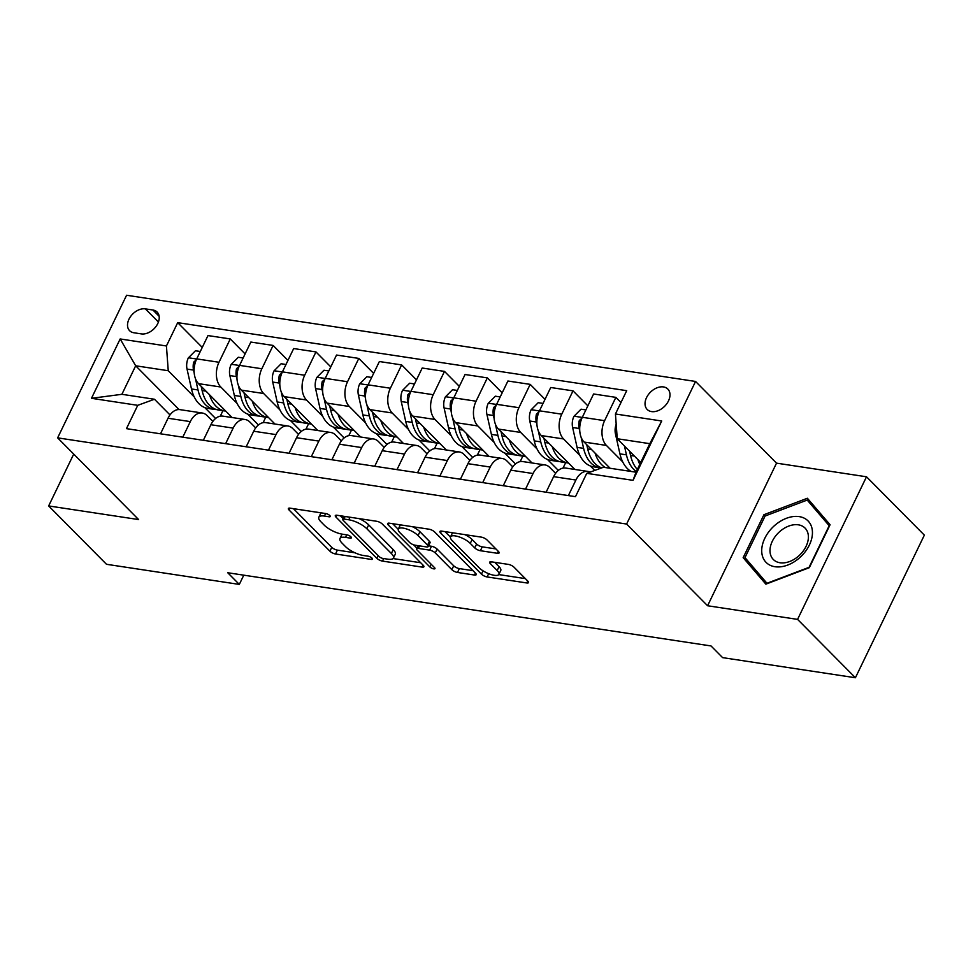 <?xml version="1.0" encoding="UTF-8"?>
<svg xmlns="http://www.w3.org/2000/svg" width="973" height="973" viewBox="0 0 973 973"><rect width="100%" height="100%" fill="white"/><g stroke="black" fill="none" stroke-linecap="round" stroke-linejoin="round"><path stroke-width="1.46" d="M329.798 515.532A3.114 1.034 -154.2 0 0 325.846 513.574L290.1 508.161A4.451 1.472 -154.2 0 0 288.361 508.514A4.451 1.472 -154.2 0 0 289.005 509.937L329.896 551.18A4.451 1.472 -154.2 0 0 335.527 553.99L371.272 559.402A3.114 1.034 -154.2 0 0 372.489 559.159A3.114 1.034 -154.2 0 0 372.039 558.149A3.114 1.034 -154.2 0 0 368.098 556.191L363.464 555.498A14.242 4.707 -154.2 0 1 345.427 546.534L342.022 543.092A14.242 4.707 -154.2 0 1 339.966 538.519A14.242 4.707 -154.2 0 1 345.524 537.388L350.146 538.093A3.114 1.034 -154.2 0 0 351.362 537.838A3.114 1.034 -154.2 0 0 350.912 536.841A3.114 1.034 -154.2 0 0 346.972 534.882L342.35 534.177A14.242 4.707 -154.2 0 1 324.313 525.225L320.908 521.783A14.242 4.707 -154.2 0 1 318.84 517.21A14.242 4.707 -154.2 0 1 324.398 516.079L329.032 516.785A3.114 1.034 -154.2 0 0 330.248 516.529A3.114 1.034 -154.2 0 0 329.798 515.532M663.464 386.926A14.51 9.998 -44.7 0 0 648.249 394.758A14.51 9.998 -44.7 0 0 647.203 409.475A14.51 9.998 -44.7 0 0 651.545 411.591A14.51 9.998 -44.7 0 0 666.773 403.771A14.51 9.998 -44.7 0 0 667.819 389.042A14.51 9.998 -44.7 0 0 663.464 386.926M497.373 553.284A4.451 1.472 -154.2 0 0 499.113 552.932A4.451 1.472 -154.2 0 0 498.468 551.509L486.999 539.93A4.451 1.472 -154.2 0 0 481.367 537.132L441.669 531.124A4.451 1.472 -154.2 0 0 439.93 531.477A4.451 1.472 -154.2 0 0 440.574 532.9L481.453 574.143A4.451 1.472 -154.2 0 0 487.096 576.94L526.794 582.961A4.451 1.472 -154.2 0 0 528.521 582.608A4.451 1.472 -154.2 0 0 527.889 581.173L514.024 567.198A4.451 1.472 -154.2 0 0 508.393 564.401L491.401 561.822A4.451 1.472 -154.2 0 0 489.662 562.175A4.451 1.472 -154.2 0 0 490.307 563.61L497.179 570.543A11.907 3.941 -154.2 0 1 498.906 574.362A11.907 3.941 -154.2 0 1 490.526 574.374A11.907 3.941 -154.2 0 1 479.178 567.806L452.263 540.66A11.907 3.941 -154.2 0 1 450.548 536.841A11.907 3.941 -154.2 0 1 458.928 536.828A11.907 3.941 -154.2 0 1 470.263 543.384L474.751 547.908A4.451 1.472 -154.2 0 0 480.382 550.718L497.373 553.284L498.31 551.35M707.59 605.753L797.568 619.387L855.413 677.743L924.35 535.138L866.505 476.782L776.527 463.148L695.549 381.452L626.612 524.046L707.59 605.753L776.527 463.148M73.717 454.087L48.65 505.936L138.628 519.57L57.638 437.862L626.612 524.046M48.65 505.936L106.495 564.291L239.309 584.408L243.785 575.177M855.413 677.743L722.598 657.626L711.032 645.95L227.743 572.744L239.309 584.408M382.365 524.082A4.451 1.472 -154.2 0 0 376.733 521.285L337.035 515.264A4.451 1.472 -154.2 0 0 335.296 515.617A4.451 1.472 -154.2 0 0 335.94 517.052L376.819 558.295A4.451 1.472 -154.2 0 0 382.462 561.093L422.16 567.113A4.451 1.472 -154.2 0 0 423.9 566.76A4.451 1.472 -154.2 0 0 423.255 565.325L382.365 524.082M389.346 523.194L429.057 529.203A4.451 1.472 -154.2 0 1 434.688 532.012L475.566 573.255A4.451 1.472 -154.2 0 1 476.211 574.678A4.451 1.472 -154.2 0 1 474.471 575.031L457.48 572.465A4.451 1.472 -154.2 0 1 451.849 569.655L435.272 552.932A4.451 1.472 -154.2 0 0 429.628 550.134L418.366 548.419A4.451 1.472 -154.2 0 0 416.626 548.772A4.451 1.472 -154.2 0 0 417.271 550.207L434.53 567.624A3.114 1.034 -154.2 0 1 434.98 568.621A3.114 1.034 -154.2 0 1 432.79 568.621A3.114 1.034 -154.2 0 1 429.823 566.906L388.263 524.97A4.451 1.472 -154.2 0 1 387.619 523.547A4.451 1.472 -154.2 0 1 389.346 523.194M133.824 332.754L141.365 333.897A14.06 9.694 -44.7 0 0 156.118 326.32A14.06 9.694 -44.7 0 0 157.127 312.053A14.06 9.694 -44.7 0 0 152.919 310.01L145.378 308.867A14.06 9.694 -44.7 0 0 130.637 316.444A14.06 9.694 -44.7 0 0 129.616 330.711A14.06 9.694 -44.7 0 0 133.824 332.754M695.549 381.452L126.575 295.257L57.638 437.862M179.056 409.56L135.673 365.787L121.893 394.308L154.452 399.246L137.74 405.327L126.466 428.643L575.481 496.656L586.755 473.34L603.455 467.259L636.026 472.197L649.806 443.676L617.247 438.738L640.733 462.443M137.74 405.327L91.474 398.31L120.166 338.957L166.432 345.974L168.244 370.725L194.259 396.972M202.262 347.422L177.706 322.647L166.432 345.974M177.706 322.647L626.709 390.672L615.447 413.987L661.713 420.993L633.022 480.346L586.755 473.34M797.568 619.387L866.505 476.782M204.756 407.565L215.58 418.487M168.244 370.725L135.673 365.787L120.166 338.957M620.981 402.518L615.873 397.361L604.598 420.677A18.146 11.7 98.6 0 0 606.398 445.427L622.696 461.871M615.873 397.361L593.591 393.98L582.316 417.295A18.146 11.7 98.6 0 0 584.116 442.058L610.107 468.268M587.862 405.838L573.024 390.866L561.749 414.182A18.146 11.7 98.6 0 0 563.549 438.945L579.859 455.388M590.343 465.97L594.758 470.421M573.024 390.866L550.742 387.497L539.468 410.813A18.146 11.7 98.6 0 0 541.28 435.563L574.873 469.46M545.014 399.344L530.176 384.371L518.913 407.699A18.146 11.7 98.6 0 0 520.713 432.45L537.011 448.894M547.507 459.487L558.332 470.409M530.176 384.371L507.906 381.002L496.631 404.318A18.146 11.7 98.6 0 0 498.431 429.069L532.024 462.966M502.165 392.849L487.339 377.889L476.065 401.204A18.146 11.7 98.6 0 0 477.865 425.955L494.162 442.411M504.659 452.992L515.483 463.914M487.339 377.889L465.058 374.508L453.783 397.835A18.146 11.7 98.6 0 0 455.583 422.586L489.188 456.483M459.329 386.366L444.491 371.394L433.216 394.71A18.146 11.7 98.6 0 0 435.016 419.472L451.326 435.916M461.822 446.498L472.647 457.419M444.491 371.394L422.209 368.025L410.934 391.341A18.146 11.7 98.6 0 0 412.747 416.091L446.339 449.988M416.48 379.871L401.642 364.911L390.38 388.227A18.146 11.7 98.6 0 0 392.18 412.978L408.478 429.421M418.974 440.015L429.798 450.937M401.642 364.911L379.373 361.53L368.098 384.846A18.146 11.7 98.6 0 0 369.898 409.609L403.491 443.493M373.644 373.389L358.806 358.417L347.531 381.732A18.146 11.7 98.6 0 0 349.331 406.483L365.641 422.939M376.125 433.52L386.95 444.442M358.806 358.417L336.524 355.048L325.25 378.363A18.146 11.7 98.6 0 0 327.05 403.114L360.655 437.011M330.796 366.894L315.957 351.922L304.683 375.25A18.146 11.7 98.6 0 0 306.495 400L322.793 416.444M333.289 427.025L344.114 437.959M315.957 351.922L293.676 348.553L282.413 371.868A18.146 11.7 98.6 0 0 284.213 396.619L317.806 430.516M287.947 360.399L273.109 345.439L261.846 368.755A18.146 11.7 98.6 0 0 263.647 393.506L279.944 409.949M290.441 420.543L301.265 431.465M273.109 345.439L250.839 342.058L239.565 365.374A18.146 11.7 98.6 0 0 241.365 390.137L274.958 424.021M245.111 353.917L230.273 338.945L218.998 362.26A18.146 11.7 98.6 0 0 220.798 387.023L237.108 403.467M247.592 414.048L258.417 424.97M230.273 338.945L207.991 335.576L196.716 358.891A18.146 11.7 98.6 0 0 198.516 383.642L232.121 417.539M169.995 414.936L154.452 399.246M212.844 421.418L207.018 415.544A18.146 11.7 98.6 0 0 202.275 413.014A18.146 11.7 98.6 0 0 190.307 421.613L182.79 437.169M255.692 427.913L249.854 422.027A18.146 11.7 98.6 0 0 245.123 419.509A18.146 11.7 98.6 0 0 233.155 428.108L225.627 443.664M298.529 434.396L292.703 428.521A18.146 11.7 98.6 0 0 287.972 425.992A18.146 11.7 98.6 0 0 275.991 434.603L268.475 450.146M341.377 440.891L335.551 435.004A18.146 11.7 98.6 0 0 330.808 432.486A18.146 11.7 98.6 0 0 318.84 441.085L311.324 456.641M384.226 447.385L378.388 441.499A18.146 11.7 98.6 0 0 373.656 438.981A18.146 11.7 98.6 0 0 361.676 447.58L354.16 463.136M427.062 453.868L421.236 447.994A18.146 11.7 98.6 0 0 416.505 445.464A18.146 11.7 98.6 0 0 404.525 454.063L397.008 469.618M469.91 460.363L464.072 454.476A18.146 11.7 98.6 0 0 459.341 451.959A18.146 11.7 98.6 0 0 447.373 460.557L439.857 476.113M512.759 466.858L506.921 460.971A18.146 11.7 98.6 0 0 502.19 458.453A18.146 11.7 98.6 0 0 490.21 467.052L482.693 482.608M555.595 473.34L549.769 467.454A18.146 11.7 98.6 0 0 545.026 464.936A18.146 11.7 98.6 0 0 533.058 473.535L525.542 489.091M220.275 416.176L222.926 410.691M202.275 413.014L179.993 409.645A18.146 11.7 98.6 0 0 168.025 418.244L160.509 433.8M263.124 422.671L265.775 417.174M245.123 419.509L222.841 416.128A18.146 11.7 98.6 0 0 210.873 424.739L203.357 440.283M287.972 425.992L265.69 422.623A18.146 11.7 98.6 0 0 253.71 431.221L246.193 446.777M305.96 429.154L308.611 423.669M330.808 432.486L308.526 429.117A18.146 11.7 98.6 0 0 296.558 437.716L289.042 453.272M348.808 435.649L351.46 430.163M373.656 438.981L351.375 435.6A18.146 11.7 98.6 0 0 339.407 444.199L331.878 459.755M391.657 442.143L394.308 436.646M416.505 445.464L394.223 442.095A18.146 11.7 98.6 0 0 382.243 450.694L374.727 466.249M434.493 448.626L437.145 443.141M459.341 451.959L437.059 448.577A18.146 11.7 98.6 0 0 425.092 457.188L417.575 472.732M477.342 455.121L479.993 449.635M502.19 458.453L479.908 455.072A18.146 11.7 98.6 0 0 467.94 463.671L460.411 479.227M520.178 461.603L522.842 456.118M545.026 464.936L522.756 461.567A18.146 11.7 98.6 0 0 510.776 470.166L503.26 485.722M563.026 468.098L565.678 462.613M590.1 472.124A18.146 11.7 98.6 0 0 587.874 471.431L565.593 468.049A18.146 11.7 98.6 0 0 553.625 476.648L546.108 492.204M587.874 471.431A18.146 11.7 98.6 0 0 575.907 480.03L568.378 495.585M617.247 438.738L615.447 413.987M121.893 394.308L91.474 398.31M661.713 420.993L649.806 443.676M633.022 480.346L636.026 472.197M830.078 524.739L807.383 498.249L763.927 514.717L743.165 557.663L765.86 584.153L809.317 567.685L830.078 524.739M753.078 567.064L766.858 583.776M752.883 567.466L743.165 557.663M765.179 515.982L763.927 514.717M321.09 512.856A14.242 4.707 -154.2 0 0 320.701 513.355L318.84 517.21M342.216 534.165A14.242 4.707 -154.2 0 0 341.827 534.663L339.966 538.519M293.42 508.66L331.757 547.337A4.451 1.472 -154.2 0 0 337.388 550.134L354.999 552.798M393.031 558.563L420.701 562.747M340.355 515.775L343.068 518.512M343.919 519.035A3.114 1.034 -154.2 0 0 342.703 519.29A3.114 1.034 -154.2 0 0 343.153 520.287L379.032 556.483A3.114 1.034 -154.2 0 0 382.985 558.453L387.862 559.183A14.242 4.707 -154.2 0 0 393.42 558.052A14.242 4.707 -154.2 0 0 391.353 553.491L366.833 528.74A14.242 4.707 -154.2 0 0 348.796 519.777L343.919 519.035L345.147 516.493M393.42 558.052L395.281 554.196A14.242 4.707 -154.2 0 0 393.226 549.636L391.353 553.491M359.122 518.609A14.242 4.707 -154.2 0 1 368.694 524.885L393.226 549.636M473.012 570.677L459.353 568.609L457.48 572.465M428.546 545.829L431.501 546.279A4.451 1.472 -154.2 0 1 437.132 549.076L453.71 565.799A4.451 1.472 -154.2 0 0 459.353 568.609M416.918 548.164L413.598 544.807M398.249 529.312L392.678 523.693M418.062 535.576A11.907 3.941 -154.2 0 0 406.714 529.008A11.907 3.941 -154.2 0 0 398.346 529.032A11.907 3.941 -154.2 0 0 400.061 532.851L409.548 542.411A4.451 1.472 -154.2 0 0 415.179 545.221L426.454 546.923A4.451 1.472 -154.2 0 0 428.193 546.571A4.451 1.472 -154.2 0 0 427.548 545.148L418.062 535.576L419.922 531.72A11.907 3.941 -154.2 0 0 412.357 526.673M400.414 524.873A11.907 3.941 -154.2 0 0 400.207 525.177L398.346 529.032M428.193 546.571L430.054 542.715A4.451 1.472 -154.2 0 0 429.409 541.292L427.548 545.148M419.922 531.72L429.409 541.292M464.863 534.627A11.907 3.941 -154.2 0 1 472.136 539.529L476.612 544.053A4.451 1.472 -154.2 0 0 482.255 546.862L495.914 548.93M452.542 532.766A11.907 3.941 -154.2 0 0 452.409 532.985L450.548 536.841M498.906 574.362L500.767 570.506A11.907 3.941 -154.2 0 0 499.04 566.687L497.179 570.543M494.722 562.333L499.04 566.687M498.772 574.581L525.335 578.607M444.989 531.623L450.45 537.12M200.292 351.496L195.451 350.767L188.3 357.955A12.017 7.748 98.6 0 0 187.035 369.095L191.486 388.969A34.7 22.379 98.6 0 0 207.918 408.417L214.437 409.402A34.7 22.379 98.6 0 0 216.517 409.56M209.463 394.685A34.7 22.379 98.6 0 0 225.055 411.007A34.7 22.379 98.6 0 0 225.736 411.093M195.488 378.74L198.006 389.954A34.7 22.379 98.6 0 0 214.437 409.402M225.055 411.007L218.548 410.022A34.7 22.379 -81.4 0 1 202.116 390.574L201.156 386.305M196.291 359.828L193.7 362.126A12.017 7.748 98.6 0 0 193.542 370.081L194.199 373.012M243.141 357.991L238.3 357.261L231.148 364.449A12.017 7.748 98.6 0 0 229.871 375.59L234.335 395.452A34.7 22.379 98.6 0 0 250.766 414.912L257.273 415.897A34.7 22.379 98.6 0 0 259.353 416.055M252.299 401.168A34.7 22.379 98.6 0 0 267.903 417.502A34.7 22.379 98.6 0 0 268.584 417.587M238.336 385.235L240.842 396.437A34.7 22.379 98.6 0 0 257.273 415.897M267.903 417.502L261.396 416.517A34.7 22.379 -81.4 0 1 244.965 397.069L244.004 392.788M239.127 366.322L236.548 368.609A12.017 7.748 98.6 0 0 236.39 376.575L237.047 379.494M285.977 364.486L281.136 363.744L273.985 370.932A12.017 7.748 98.6 0 0 272.72 382.073L277.183 401.946A34.7 22.379 98.6 0 0 293.615 421.394L300.122 422.379A34.7 22.379 98.6 0 0 302.202 422.55M295.147 407.663A34.7 22.379 98.6 0 0 310.752 423.997A34.7 22.379 98.6 0 0 311.421 424.082M281.173 391.718L283.69 402.931A34.7 22.379 98.6 0 0 300.122 422.379M310.752 423.997L304.233 423A34.7 22.379 -81.4 0 1 287.801 403.552L286.84 399.283M281.975 372.805L279.385 375.104A12.017 7.748 98.6 0 0 279.227 383.058L279.883 385.989M328.825 370.968L323.985 370.239L316.833 377.427A12.017 7.748 98.6 0 0 315.568 388.568L320.02 408.441A34.7 22.379 98.6 0 0 336.451 427.889L342.97 428.874A34.7 22.379 98.6 0 0 345.05 429.032M337.996 414.145A34.7 22.379 98.6 0 0 353.588 430.48A34.7 22.379 98.6 0 0 354.269 430.565M324.021 398.212L326.539 409.426A34.7 22.379 98.6 0 0 342.97 428.874M353.588 430.48L347.081 429.494A34.7 22.379 -81.4 0 1 330.65 410.047L329.689 405.777M324.824 379.3L322.233 381.586A12.017 7.748 98.6 0 0 322.075 389.553L322.732 392.472M371.674 377.463L366.833 376.721L359.682 383.921A12.017 7.748 98.6 0 0 358.405 395.05L362.868 414.924A34.7 22.379 98.6 0 0 379.3 434.372L385.807 435.357A34.7 22.379 98.6 0 0 387.886 435.527M380.832 420.64A34.7 22.379 98.6 0 0 396.437 436.974A34.7 22.379 98.6 0 0 397.118 437.059M366.857 404.695L369.375 415.909A34.7 22.379 98.6 0 0 385.807 435.357M396.437 436.974L389.918 435.989A34.7 22.379 -81.4 0 1 373.498 416.529L372.537 412.26M367.66 385.795L365.082 388.081A12.017 7.748 98.6 0 0 364.924 396.047L365.58 398.966M774.97 566.724A29.482 20.311 -44.7 0 0 809.366 545.038A29.482 20.311 -44.7 0 0 799.198 516.614A29.482 20.311 -44.7 0 0 764.802 538.288A29.482 20.311 -44.7 0 0 774.97 566.724M780.018 562.759A22.318 15.386 -44.7 0 0 803.443 550.73A22.318 15.386 -44.7 0 0 805.048 528.084A22.318 15.386 -44.7 0 0 798.359 524.824A22.318 15.386 -44.7 0 0 774.946 536.865A22.318 15.386 -44.7 0 0 773.34 559.511A22.318 15.386 -44.7 0 0 780.018 562.759M807.201 500.061L829.191 525.712L809.074 567.332L766.967 583.277L744.977 557.614L765.094 516.006L807.201 500.061L829.908 525.092M414.51 383.946L409.669 383.216L402.518 390.404A12.017 7.748 98.6 0 0 401.253 401.545L405.717 421.418A34.7 22.379 98.6 0 0 422.136 440.866L428.655 441.851A34.7 22.379 98.6 0 0 430.735 442.022M423.681 427.135A34.7 22.379 98.6 0 0 439.285 443.457A34.7 22.379 98.6 0 0 439.954 443.554M409.706 411.19L412.224 422.404A34.7 22.379 98.6 0 0 428.655 441.851M439.285 443.457L432.766 442.472A34.7 22.379 -81.4 0 1 416.335 423.024L415.374 418.755M410.509 392.277L407.918 394.576A12.017 7.748 98.6 0 0 407.76 402.53L408.417 405.461M457.359 390.441L452.518 389.711L445.366 396.899A12.017 7.748 98.6 0 0 444.102 408.04L448.553 427.901A34.7 22.379 98.6 0 0 464.985 447.361L471.504 448.346A34.7 22.379 98.6 0 0 473.583 448.504M466.529 433.617A34.7 22.379 98.6 0 0 482.121 449.952A34.7 22.379 98.6 0 0 482.803 450.037M452.554 417.685L455.072 428.886A34.7 22.379 98.6 0 0 471.504 448.346M482.121 449.952L475.615 448.967A34.7 22.379 -81.4 0 1 459.183 429.519L458.222 425.237M453.357 398.772L450.767 401.058A12.017 7.748 98.6 0 0 450.608 409.025L451.265 411.944M500.195 396.935L495.366 396.193L488.203 403.381A12.017 7.748 98.6 0 0 486.938 414.522L491.401 434.396A34.7 22.379 98.6 0 0 507.833 453.844L514.34 454.829A34.7 22.379 98.6 0 0 516.42 454.999M509.366 440.112A34.7 22.379 98.6 0 0 524.97 456.446A34.7 22.379 98.6 0 0 525.639 456.532M495.391 424.167L497.908 435.381A34.7 22.379 98.6 0 0 514.34 454.829M524.97 456.446L518.451 455.461A34.7 22.379 -81.4 0 1 502.032 436.001L501.071 431.732M496.194 405.267L493.603 407.553A12.017 7.748 98.6 0 0 493.457 415.507L494.114 418.439M543.043 403.418L538.203 402.688L531.051 409.876A12.017 7.748 98.6 0 0 529.786 421.017L534.25 440.891A34.7 22.379 98.6 0 0 550.669 460.338L557.188 461.324A34.7 22.379 98.6 0 0 559.268 461.482M552.214 446.595A34.7 22.379 98.6 0 0 567.806 462.929A34.7 22.379 98.6 0 0 568.487 463.014M538.239 430.662L540.757 441.876A34.7 22.379 98.6 0 0 557.188 461.324M567.806 462.929L561.299 461.944A34.7 22.379 -81.4 0 1 544.868 442.496L543.907 438.227M539.042 411.749L536.451 414.048A12.017 7.748 98.6 0 0 536.293 422.002L536.95 424.921M585.892 409.913L581.051 409.183L573.9 416.371A12.017 7.748 98.6 0 0 572.635 427.512L577.086 447.373A34.7 22.379 98.6 0 0 593.518 466.821L600.037 467.818A34.7 22.379 98.6 0 0 601.533 467.964M595.062 453.09A34.7 22.379 98.6 0 0 605.388 467.551M581.088 437.157L583.605 448.358A34.7 22.379 98.6 0 0 600.037 467.818M601.776 467.867A34.7 22.379 -81.4 0 1 587.716 448.991L586.755 444.71M581.89 418.244L579.3 420.531A12.017 7.748 98.6 0 0 579.142 428.497L579.799 431.416M616.189 424.192A12.017 7.748 98.6 0 0 615.471 433.994L619.935 453.868A34.7 22.379 98.6 0 0 631.1 471.443M637.899 459.584A34.7 22.379 98.6 0 0 639.796 464.389M624.459 446.023L626.442 454.853A34.7 22.379 98.6 0 0 636.306 471.601M637.339 469.473A34.7 22.379 -81.4 0 1 630.553 455.473L629.604 451.204M606.398 445.427L584.116 442.058M563.549 438.945L541.28 435.563M520.713 432.45L498.431 429.069M477.865 425.955L455.583 422.586M435.016 419.472L412.747 416.091M392.18 412.978L369.898 409.609M349.331 406.483L327.05 403.114M306.495 400L284.213 396.619M263.647 393.506L241.365 390.137M220.798 387.023L198.516 383.642M190.307 421.613L168.025 418.244M218.998 362.26L196.716 358.891M261.846 368.755L239.565 365.374M233.155 428.108L210.873 424.739M304.683 375.25L282.413 371.868M275.991 434.603L253.71 431.221M347.531 381.732L325.25 378.363M318.84 441.085L296.558 437.716M390.38 388.227L368.098 384.846M361.676 447.58L339.407 444.199M433.216 394.71L410.934 391.341M404.525 454.063L382.243 450.694M476.065 401.204L453.783 397.835M447.373 460.557L425.092 457.188M518.913 407.699L496.631 404.318M490.21 467.052L467.94 463.671M561.749 414.182L539.468 410.813M533.058 473.535L510.776 470.166M604.598 420.677L582.316 417.295M575.907 480.03L553.625 476.648M158.429 322.014L145.378 308.867M159.146 316.286L152.919 310.01M325.627 513.537L324.398 516.079M350.803 536.731L350.146 538.093M346.753 534.846L345.524 537.388M371.929 558.052L371.272 559.402M337.388 550.134L335.527 553.99M331.757 547.337L329.896 551.18M289.881 508.125L289.005 509.937M329.689 515.422L329.032 516.785M423.097 565.167L422.16 567.113M383.69 558.551L382.462 561.093M378.132 555.583L376.819 558.295M336.816 515.24L335.94 517.052M368.694 524.885L366.833 528.74M350.025 517.235L348.796 519.777M475.408 573.097L474.471 575.031M453.71 565.799L451.849 569.655M437.132 549.076L435.272 552.932M431.501 546.279L429.628 550.134M419.594 545.889L418.366 548.419M431.136 564.194L429.823 566.906M389.127 523.17L388.263 524.97M482.255 546.862L480.382 550.718M476.612 544.053L474.751 547.908M472.136 539.529L470.263 543.384M491.183 561.798L490.307 563.61M527.731 581.015L526.794 582.961M488.665 573.693L487.096 576.94M483.058 570.835L481.453 574.143M441.45 531.088L440.574 532.9M196.655 359.013L188.482 357.772M198.006 389.954L191.486 388.969M205.972 391.158L202.116 390.574M193.542 370.081L187.035 369.095M195.038 363.464L193.7 362.126M239.504 365.507L231.319 364.267M240.842 396.437L234.335 395.452M248.82 397.653L244.965 397.069M236.39 376.575L229.871 375.59M237.874 369.959L236.548 368.609M282.352 371.99L274.167 370.762M283.69 402.931L277.183 401.946M291.657 404.136L287.801 403.552M279.227 383.058L272.72 382.073M280.723 376.442L279.385 375.104M325.189 378.485L317.003 377.244M326.539 409.426L320.02 408.441M334.505 410.63L330.65 410.047M322.075 389.553L315.568 388.568M323.559 382.936L322.233 381.586M368.037 384.98L359.852 383.739M369.375 415.909L362.868 414.924M377.354 417.113L373.498 416.529M364.924 396.047L358.405 395.05M366.407 389.431L365.082 388.081M410.874 391.462L402.7 390.222M412.224 422.404L405.717 421.418M420.19 423.608L416.335 423.024M407.76 402.53L401.253 401.545M409.256 395.914L407.918 394.576M453.722 397.957L445.537 396.716M455.072 428.886L448.553 427.901M463.039 430.102L459.183 429.519M450.608 409.025L444.102 408.04M452.092 402.408L450.767 401.058M496.571 404.452L488.385 403.211M497.908 435.381L491.401 434.396M505.875 436.585L502.032 436.001M493.457 415.507L486.938 414.522M494.941 408.891L493.603 407.553M539.407 410.934L531.234 409.694M540.757 441.876L534.25 440.891M548.723 443.08L544.868 442.496M536.293 422.002L529.786 421.017M537.789 415.386L536.451 414.048M582.255 417.429L574.07 416.189M583.605 448.358L577.086 447.373M591.572 449.575L587.716 448.991M579.142 428.497L572.635 427.512M580.626 421.881L579.3 420.531M626.442 454.853L619.935 453.868M634.408 456.057L630.553 455.473M616.918 434.213L615.471 433.994M344.126 516.347L342.703 519.29M418.135 545.658L416.626 548.772"/></g></svg>
